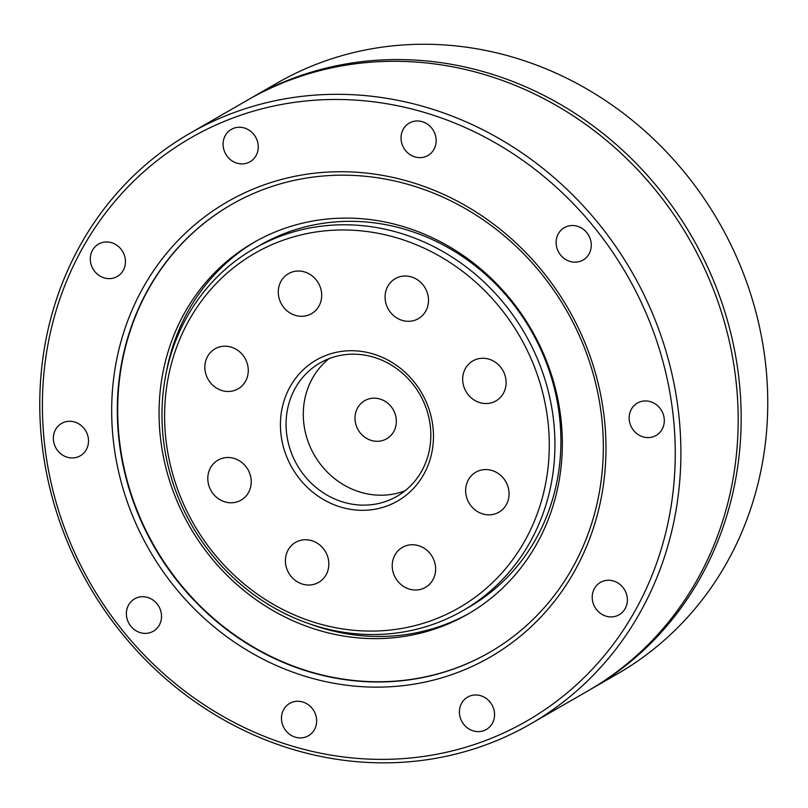 <?xml version="1.0" encoding="UTF-8"?>
<svg xmlns="http://www.w3.org/2000/svg" width="808" height="808" viewBox="0 0 808 808"><rect width="100%" height="100%" fill="white"/><g stroke="black" fill="none" stroke-linecap="round" stroke-linejoin="round"><path stroke-width="1.21" d="M589.335 690.072A340.915 313.494 -120 0 0 590.84 689.214A340.915 313.494 -120 0 0 692.214 237.299A340.915 313.494 -120 0 0 250.369 98.465A340.915 313.494 -120 0 0 248.874 99.334M590.84 689.214L617.423 673.892A340.915 313.494 -120 0 0 718.797 221.978A340.915 313.494 -120 0 0 276.952 83.153L250.369 98.465M69.963 541.926A336.522 309.454 -120 0 0 615.09 641.855A336.522 309.454 -120 0 0 391.436 104.555A336.522 309.454 -120 0 0 69.963 541.926M133.209 517.302A262.832 241.693 -120 0 0 558.985 595.345A262.832 241.693 -120 0 0 384.295 175.689A262.832 241.693 -120 0 0 133.209 517.302M493.031 707.05A18.695 17.19 60 0 1 486.315 729.493A18.695 17.19 60 0 1 462.085 721.887A18.695 17.19 60 0 1 467.65 697.102A18.695 17.19 60 0 1 493.031 707.05M625.836 592.335A18.695 17.19 60 0 1 619.12 614.787A18.695 17.19 60 0 1 594.89 607.172A18.695 17.19 60 0 1 600.445 582.386A18.695 17.19 60 0 1 625.836 592.335M662.772 413.019A18.695 17.19 60 0 1 656.066 435.472A18.695 17.19 60 0 1 631.836 427.856A18.695 17.19 60 0 1 637.391 403.071A18.695 17.19 60 0 1 662.772 413.019M589.749 237.592A18.695 17.19 60 0 1 583.033 260.035A18.695 17.19 60 0 1 558.803 252.429A18.695 17.19 60 0 1 564.368 227.644A18.695 17.19 60 0 1 589.749 237.592M434.654 133.057A18.695 17.19 60 0 1 427.937 155.5A18.695 17.19 60 0 1 403.707 147.884A18.695 17.19 60 0 1 409.262 123.109A18.695 17.19 60 0 1 434.654 133.057M256.722 139.34A18.695 17.19 60 0 1 250.005 161.792A18.695 17.19 60 0 1 225.775 154.177A18.695 17.19 60 0 1 231.33 129.391A18.695 17.19 60 0 1 256.722 139.34M123.917 254.045A18.695 17.19 60 0 1 117.21 276.498A18.695 17.19 60 0 1 92.981 268.882A18.695 17.19 60 0 1 98.536 244.097A18.695 17.19 60 0 1 123.917 254.045M86.981 433.371A18.695 17.19 60 0 1 80.265 455.813A18.695 17.19 60 0 1 56.035 448.198A18.695 17.19 60 0 1 61.59 423.422A18.695 17.19 60 0 1 86.981 433.371M160.004 608.798A18.695 17.19 60 0 1 153.288 631.25A18.695 17.19 60 0 1 129.058 623.635A18.695 17.19 60 0 1 134.623 598.849A18.695 17.19 60 0 1 160.004 608.798M315.1 713.333A18.695 17.19 60 0 1 308.393 735.785A18.695 17.19 60 0 1 284.153 728.17A18.695 17.19 60 0 1 289.719 703.384A18.695 17.19 60 0 1 315.1 713.333M530.563 723.948L587.84 690.941A340.915 313.494 -120 0 0 689.224 239.027A340.915 313.494 -120 0 0 247.369 100.192L190.092 133.209A340.915 313.494 -120 0 0 67.68 542.532A340.915 313.494 -120 0 0 530.563 723.948A340.915 313.494 -120 0 0 631.937 272.044A340.915 313.494 -120 0 0 190.092 133.209M138.481 514.969A258.439 237.653 -120 0 0 489.375 652.49A258.439 237.653 -120 0 0 566.226 309.908A258.439 237.653 -120 0 0 231.28 204.666A258.439 237.653 -120 0 0 138.481 514.969M254.116 248.622L260.105 245.178A208.949 192.142 60 0 1 422.271 235.279A208.949 192.142 60 0 1 559.237 414.322A208.949 192.142 60 0 1 468.781 607.242L462.792 610.697A208.949 192.142 -120 0 0 531.795 346.561A208.949 192.142 -120 0 0 278.275 237.047A208.949 192.142 -120 0 0 254.116 248.622A208.949 192.142 -120 0 0 191.981 525.604A208.949 192.142 -120 0 0 462.792 610.697M469.65 613.07A214.443 197.203 60 0 1 310.191 624.099M166.014 373.942A214.443 197.203 60 0 1 255.5 241.501M420.049 232.411A214.443 197.203 60 0 1 560.621 416.171A214.443 197.203 60 0 1 467.781 614.161A214.443 197.203 60 0 1 189.85 526.836A214.443 197.203 60 0 1 253.621 242.572A214.443 197.203 60 0 1 420.049 232.411M489.557 652.379A258.439 237.653 60 0 1 154.803 547.036A258.439 237.653 60 0 1 231.462 204.565M329.007 358.661A76.982 70.791 -120 0 0 314.342 455.086A76.982 70.791 -120 0 0 405.121 490.729M367.236 399.455A21.998 20.23 -120 0 0 363.539 436.239A21.998 20.23 -120 0 0 396.243 423.503A21.998 20.23 -120 0 0 367.236 399.455M278.467 241.966A204.545 188.092 -120 0 0 244.137 584.012A204.545 188.092 -120 0 0 548.258 465.59A204.545 188.092 -120 0 0 278.467 241.966M325.725 355.5A81.376 74.831 -120 0 0 312.07 491.587A81.376 74.831 -120 0 0 433.068 444.471A81.376 74.831 -120 0 0 325.725 355.5M394.102 575.104A23.099 21.24 -120 0 0 425.452 587.386A23.099 21.24 -120 0 0 432.32 556.773A23.099 21.24 -120 0 0 402.394 547.37A23.099 21.24 -120 0 0 394.102 575.104M467.529 499.93A23.099 21.24 -120 0 0 498.889 512.211A23.099 21.24 -120 0 0 505.747 481.598A23.099 21.24 -120 0 0 475.821 472.195A23.099 21.24 -120 0 0 467.529 499.93M464.57 388.618A23.099 21.24 -120 0 0 495.93 400.909A23.099 21.24 -120 0 0 502.798 370.296A23.099 21.24 -120 0 0 472.862 360.893A23.099 21.24 -120 0 0 464.57 388.618M386.961 306.384A23.099 21.24 -120 0 0 418.322 318.665A23.099 21.24 -120 0 0 425.19 288.052A23.099 21.24 -120 0 0 395.253 278.649A23.099 21.24 -120 0 0 386.961 306.384M280.164 301.384A23.099 21.24 -120 0 0 311.514 313.676A23.099 21.24 -120 0 0 318.382 283.063A23.099 21.24 -120 0 0 288.456 273.659A23.099 21.24 -120 0 0 280.164 301.384M206.737 376.558A23.099 21.24 -120 0 0 238.087 388.85A23.099 21.24 -120 0 0 244.955 358.237A23.099 21.24 -120 0 0 215.029 348.834A23.099 21.24 -120 0 0 206.737 376.558M209.686 487.87A23.099 21.24 -120 0 0 241.047 500.152A23.099 21.24 -120 0 0 247.915 469.539A23.099 21.24 -120 0 0 217.978 460.136A23.099 21.24 -120 0 0 209.686 487.87M287.294 570.105A23.099 21.24 -120 0 0 318.655 582.396A23.099 21.24 -120 0 0 325.523 551.783A23.099 21.24 -120 0 0 295.587 542.38A23.099 21.24 -120 0 0 287.294 570.105M328.917 358.691A76.982 70.791 -120 0 0 320.008 362.964A76.982 70.791 -120 0 0 297.122 465.004A76.982 70.791 -120 0 0 396.89 496.354A76.982 70.791 -120 0 0 422.311 399.041A76.982 70.791 -120 0 0 328.917 358.691"/></g></svg>
